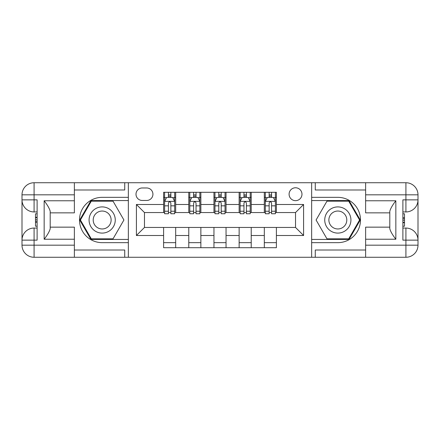 <?xml version="1.0" encoding="UTF-8"?>
<svg xmlns="http://www.w3.org/2000/svg" width="440" height="440" viewBox="0 0 440 440"><rect width="100%" height="100%" fill="white"/><g stroke="black" fill="none" stroke-linecap="round" stroke-linejoin="round"><path stroke-width="0.66" d="M295.532 187.77A6.446 6.446 0 0 0 289.091 194.216A6.446 6.446 0 0 0 295.532 200.662A6.446 6.446 0 0 0 301.978 194.216A6.446 6.446 0 0 0 295.532 187.77M365.629 189.987L315.271 189.987L315.271 182.738L311.647 182.738L311.647 197.34L337.832 197.34A22.66 22.66 0 0 1 360.492 220A22.66 22.66 0 0 1 337.832 242.66L311.647 242.66L311.647 257.263L311.647 182.738L128.354 182.738L128.354 257.263L365.629 257.263L365.629 245.179L405.917 245.179L405.917 240.141L402.892 240.141L402.892 199.859L405.917 199.859L405.917 194.821L365.629 194.821L365.629 200.767L395.846 200.767L395.846 239.234C392.623 235.098 390.605 231.611 389.802 228.767L389.802 211.233C390.605 208.389 392.623 204.903 395.846 200.767M142.252 200.464L146.68 200.464A6.243 6.243 0 0 0 152.928 194.216A6.243 6.243 0 0 0 146.68 187.974L142.252 187.974A6.243 6.243 0 0 0 136.004 194.216A6.243 6.243 0 0 0 142.252 200.464M163.603 235.51L136.411 235.51L136.411 204.49L163.603 204.49L163.603 212.548L144.469 212.548L144.469 227.453L163.603 227.453L163.603 247.698L276.397 247.698L276.397 227.453L295.532 227.453L295.532 212.548L276.397 212.548L276.397 204.49L303.589 204.49L303.589 235.51L276.397 235.51M276.397 204.49L276.397 192.302L163.603 192.302L163.603 204.49M264.314 192.302L264.314 212.548L265.32 212.548M269.148 212.548L271.562 212.548M275.391 212.548L276.397 212.548M264.314 212.548L250.212 212.548M239.135 192.302L239.135 212.548L240.141 212.548M243.969 212.548L246.389 212.548M239.135 212.548L225.038 212.548M213.956 192.302L213.956 212.548L214.962 212.548M218.79 212.548L221.21 212.548M213.956 212.548L199.859 212.548M188.777 192.302L188.777 212.548L189.788 212.548M193.611 212.548L196.031 212.548M188.777 212.548L174.68 212.548M163.603 212.548L164.61 212.548M168.438 212.548L170.852 212.548M163.603 227.453L175.687 227.453L175.687 247.698M276.397 227.453L175.687 227.453M175.687 192.302L175.687 212.548M163.603 197.34L164.61 197.34M168.438 197.34L170.852 197.34M174.68 197.34L175.687 197.34M163.603 242.66L175.687 242.66M188.777 227.453L188.777 247.698M200.865 192.302L200.865 212.548M188.777 197.34L189.788 197.34M193.611 197.34L196.031 197.34M199.859 197.34L200.865 197.34M200.865 227.453L200.865 247.698M188.777 242.66L200.865 242.66M213.956 227.453L213.956 247.698M226.045 227.453L226.045 247.698M213.956 242.66L226.045 242.66M226.045 192.302L226.045 212.548M213.956 197.34L214.962 197.34M218.79 197.34L221.21 197.34M225.038 197.34L226.045 197.34M239.135 227.453L239.135 247.698M251.224 227.453L251.224 247.698M239.135 242.66L251.224 242.66M251.224 192.302L251.224 212.548M239.135 197.34L240.141 197.34M243.969 197.34L246.389 197.34M250.212 197.34L251.224 197.34M264.314 227.453L264.314 247.698M264.314 242.66L276.397 242.66M264.314 197.34L265.32 197.34M269.148 197.34L271.562 197.34M275.391 197.34L276.397 197.34M144.469 212.548L136.411 204.49M144.469 227.453L136.411 235.51M303.589 204.49L295.532 212.548M303.589 235.51L295.532 227.453M170.852 194.92L168.438 194.92M174.68 211.233L170.852 211.233L170.852 213.757L174.68 213.757L174.68 201.471L172.667 197.439L166.623 197.439L164.61 201.471L164.61 213.757L168.438 213.757L168.438 211.233L164.61 211.233M164.61 201.471L164.61 192.302M174.68 201.471L174.68 192.302M168.438 197.439L168.438 192.302M170.852 192.302L170.852 197.439M170.852 211.233L170.852 202.978C170.049 201.427 169.24 201.427 168.438 202.978L168.438 211.233M196.031 194.92L193.611 194.92M199.859 211.233L196.031 211.233L196.031 213.757L199.859 213.757L199.859 201.471L197.846 197.439L191.802 197.439L189.788 201.471L189.788 213.757L193.611 213.757L193.611 211.233L189.788 211.233M189.788 201.471L189.788 192.302M199.859 201.471L199.859 192.302M193.611 197.439L193.611 192.302M196.031 192.302L196.031 197.439M196.031 211.233L196.031 202.978C195.228 201.427 194.42 201.427 193.611 202.978L193.611 211.233M221.21 194.92L218.79 194.92M225.038 211.233L221.21 211.233L221.21 213.757L225.038 213.757L225.038 201.471L223.02 197.439L216.981 197.439L214.962 201.471L214.962 213.757L218.79 213.757L218.79 211.233L214.962 211.233M214.962 201.471L214.962 192.302M225.038 201.471L225.038 192.302M218.79 197.439L218.79 192.302M221.21 192.302L221.21 197.439M221.21 211.233L221.21 202.978C220.402 201.427 219.599 201.427 218.79 202.978L218.79 211.233M246.389 194.92L243.969 194.92M250.212 211.233L246.389 211.233L246.389 213.757L250.212 213.757L250.212 201.471L248.199 197.439L242.154 197.439L240.141 201.471L240.141 213.757L243.969 213.757L243.969 211.233L240.141 211.233M240.141 201.471L240.141 192.302M250.212 201.471L250.212 192.302M243.969 197.439L243.969 192.302M246.389 192.302L246.389 197.439M246.389 211.233L246.389 202.978C245.581 201.427 244.778 201.427 243.969 202.978L243.969 211.233M271.562 194.92L269.148 194.92M275.391 211.233L271.562 211.233L271.562 213.757L275.391 213.757L275.391 201.471L273.378 197.439L267.333 197.439L265.32 201.471L265.32 213.757L269.148 213.757L269.148 211.233L265.32 211.233M265.32 201.471L265.32 192.302M275.391 201.471L275.391 192.302M269.148 197.439L269.148 192.302M271.562 192.302L271.562 197.439M271.562 211.233L271.562 202.978C270.76 201.427 269.957 201.427 269.148 202.978L269.148 211.233M95.623 208.659A13.09 13.09 0 0 0 90.827 226.545A13.09 13.09 0 0 0 108.713 231.341A13.09 13.09 0 0 0 113.504 213.455A13.09 13.09 0 0 0 95.623 208.659M97.686 212.24A8.965 8.965 0 0 0 94.402 224.483A8.965 8.965 0 0 0 106.651 227.761A8.965 8.965 0 0 0 109.929 215.518A8.965 8.965 0 0 0 97.686 212.24M123.915 220L113.042 238.832L91.295 238.832L80.421 220L91.295 201.168L113.042 201.168L123.915 220M331.287 231.341A13.09 13.09 0 0 0 349.173 226.545A13.09 13.09 0 0 0 344.377 208.659A13.09 13.09 0 0 0 326.497 213.455A13.09 13.09 0 0 0 331.287 231.341M333.35 227.761A8.965 8.965 0 0 0 345.598 224.483A8.965 8.965 0 0 0 342.315 212.24A8.965 8.965 0 0 0 330.072 215.518A8.965 8.965 0 0 0 333.35 227.761M326.959 201.168L348.706 201.168L359.579 220L348.706 238.832L326.959 238.832L316.085 220L326.959 201.168M74.371 245.179L74.371 257.263L34.084 257.263A12.084 12.084 0 0 1 22 245.179L34.084 245.179L34.084 240.141L37.108 240.141L37.108 199.859L34.084 199.859L34.084 182.738L74.371 182.738L74.371 194.821L22 194.821L22 245.179A12.084 12.084 0 0 0 34.084 257.263L34.084 245.179L74.371 245.179L74.371 239.234L44.154 239.234L44.154 200.767C47.377 204.903 49.396 208.389 50.199 211.233L50.199 228.767C49.396 231.611 47.377 235.098 44.154 239.234M74.371 189.987L124.729 189.987L124.729 182.738L128.354 182.738L128.354 197.34L102.168 197.34A22.66 22.66 0 0 0 79.508 220A22.66 22.66 0 0 0 102.168 242.66L128.354 242.66L128.354 257.263L74.371 257.263M44.154 200.767L74.371 200.767L74.371 194.821M74.371 200.767L74.371 212.85L50.199 212.85M50.199 227.15L74.371 227.15L74.371 239.234M124.729 182.738L74.371 182.738M22 240.141A12.084 12.084 0 0 1 34.084 228.058A12.084 12.084 0 0 0 22 240.141L34.084 240.141L34.084 228.058L37.108 228.058M37.108 211.943L34.084 211.943L34.084 199.859L22 199.859A12.084 12.084 0 0 0 34.084 211.943A12.084 12.084 0 0 1 22 199.859M124.729 257.263L124.729 250.014L74.371 250.014M34.084 182.738A12.084 12.084 0 0 0 22 194.821A12.084 12.084 0 0 1 34.084 182.738M128.354 200.563L90.943 200.563L79.722 220L90.943 239.437L128.354 239.437M37.108 213.802L35.497 213.802L35.497 221.777L37.108 221.777M35.497 219.901L37.108 219.901M35.497 217.679L37.108 217.679M35.497 217.316L37.108 217.316M35.497 221.777L35.497 226.198L37.108 226.198M35.497 222.173L37.108 222.173M395.846 239.234L365.629 239.234L365.629 245.179M365.629 239.234L365.629 227.15L389.802 227.15M365.629 194.821L365.629 182.738L405.917 182.738A12.084 12.084 0 0 1 418 194.821L418 245.179A12.084 12.084 0 0 1 405.917 257.263L365.629 257.263M389.802 212.85L365.629 212.85L365.629 200.767M315.271 182.738L365.629 182.738M418 199.859A12.084 12.084 0 0 1 405.917 211.943A12.084 12.084 0 0 0 418 199.859L405.917 199.859L405.917 211.943L402.892 211.943M402.892 228.058L405.917 228.058L405.917 240.141L418 240.141A12.084 12.084 0 0 0 405.917 228.058A12.084 12.084 0 0 1 418 240.141M315.271 257.263L315.271 250.014L365.629 250.014M311.647 239.437L349.058 239.437L360.278 220L349.058 200.563L311.647 200.563M402.892 226.198L404.503 226.198L404.503 218.224L402.892 218.224M404.503 220.099L402.892 220.099M404.503 222.321L402.892 222.321M404.503 222.684L402.892 222.684M404.503 218.224L404.503 213.802L402.892 213.802M404.503 217.828L402.892 217.828M188.777 235.51L175.687 235.51M188.777 204.49L175.687 204.49M213.956 204.49L200.865 204.49M213.956 235.51L200.865 235.51M239.135 204.49L226.045 204.49M239.135 235.51L226.045 235.51M264.314 204.49L251.224 204.49M264.314 235.51L251.224 235.51M174.631 201.366L164.659 201.366M164.61 197.681L166.502 197.681M172.788 197.681L174.68 197.681M168.438 205.832L164.61 205.832M174.68 205.832L170.852 205.832M170.852 196.207L168.438 196.207M199.81 201.366L189.838 201.366M189.788 197.681L191.681 197.681M197.962 197.681L199.859 197.681M193.611 205.832L189.788 205.832M199.859 205.832L196.031 205.832M196.031 196.207L193.611 196.207M224.983 201.366L215.017 201.366M214.962 197.681L216.86 197.681M223.141 197.681L225.038 197.681M218.79 205.832L214.962 205.832M225.038 205.832L221.21 205.832M221.21 196.207L218.79 196.207M250.162 201.366L240.191 201.366M240.141 197.681L242.039 197.681M248.32 197.681L250.212 197.681M243.969 205.832L240.141 205.832M250.212 205.832L246.389 205.832M246.389 196.207L243.969 196.207M275.341 201.366L265.37 201.366M265.32 197.681L267.212 197.681M273.499 197.681L275.391 197.681M269.148 205.832L265.32 205.832M275.391 205.832L271.562 205.832M271.562 196.207L269.148 196.207M405.917 257.263A12.084 12.084 0 0 0 418 245.179L405.917 245.179L405.917 257.263M405.917 182.738L405.917 194.821L418 194.821A12.084 12.084 0 0 0 405.917 182.738"/></g></svg>
